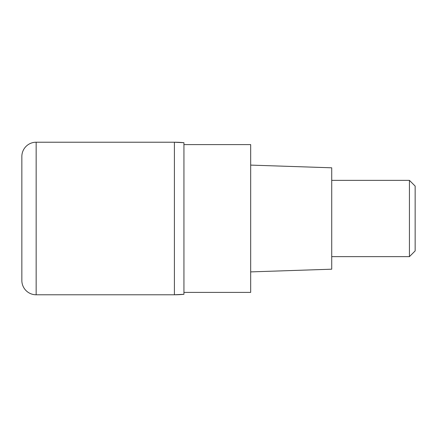 <?xml version="1.0" encoding="UTF-8"?>
<svg xmlns="http://www.w3.org/2000/svg" width="437" height="437" viewBox="0 0 437 437"><rect width="100%" height="100%" fill="white"/><g stroke="black" fill="none" stroke-linecap="round" stroke-linejoin="round"><path stroke-width="0.66" d="M174.401 142.222L36.151 142.222L36.151 294.778L174.401 294.778L174.401 142.222L174.401 294.778A95.348 95.348 180 0 0 183.939 294.298L183.939 142.702A95.348 95.348 -0 0 0 174.401 142.222L183.939 142.702M36.151 294.778A14.301 14.301 0 0 1 21.85 280.472L21.85 156.528A14.301 14.301 0 0 1 36.151 142.222M183.939 292.391L250.68 292.391L250.68 144.609L183.939 144.609M250.68 271.896L331.721 269.192L331.721 167.808L250.68 165.104M331.721 256.639L409.431 256.639L409.431 180.361L331.721 180.361M409.431 180.361L415.15 186.08L415.15 250.92L409.431 256.639M183.939 294.298L174.401 294.778"/></g></svg>
